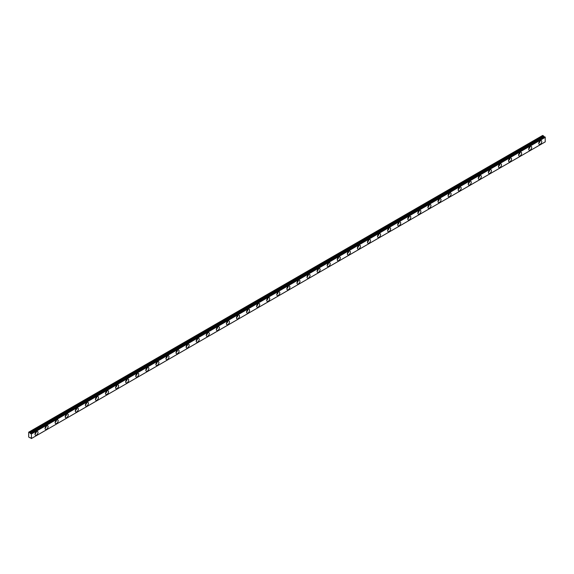 <?xml version="1.0" encoding="UTF-8"?>
<svg xmlns="http://www.w3.org/2000/svg" width="574" height="574" viewBox="0 0 574 574"><rect width="100%" height="100%" fill="white"/><g stroke="black" fill="none" stroke-linecap="round" stroke-linejoin="round"><path stroke-width="0.86" d="M539.359 141.606A1.248 0.718 -60 0 1 539.051 142.13M35.602 432.444A1.248 0.718 -60 0 1 35.301 432.968M45.676 426.626A1.248 0.718 -60 0 1 45.375 427.149M55.75 420.807A1.248 0.718 -60 0 1 55.448 421.338M65.831 414.995A1.248 0.718 -60 0 1 65.522 415.519M75.904 409.176A1.248 0.718 -60 0 1 75.596 409.7M85.978 403.357A1.248 0.718 -60 0 1 85.677 403.888M96.052 397.545A1.248 0.718 -60 0 1 95.75 398.069M106.125 391.726A1.248 0.718 -60 0 1 105.824 392.25M116.206 385.907A1.248 0.718 -60 0 1 115.898 386.431M126.28 380.088A1.248 0.718 -60 0 1 125.971 380.619M136.354 374.277A1.248 0.718 -60 0 1 136.052 374.8M146.427 368.458A1.248 0.718 -60 0 1 146.126 368.982M156.501 362.639A1.248 0.718 -60 0 1 156.2 363.17M166.575 356.827A1.248 0.718 -60 0 1 166.273 357.351M176.656 351.008A1.248 0.718 -60 0 1 176.347 351.532M186.729 345.189A1.248 0.718 -60 0 1 186.428 345.713M196.803 339.37A1.248 0.718 -60 0 1 196.502 339.901M206.877 333.559A1.248 0.718 -60 0 1 206.575 334.082M216.95 327.74A1.248 0.718 -60 0 1 216.649 328.263M227.031 321.921A1.248 0.718 -60 0 1 226.723 322.452M237.105 316.109A1.248 0.718 -60 0 1 236.804 316.633M247.179 310.29A1.248 0.718 -60 0 1 246.877 310.814M257.252 304.471A1.248 0.718 -60 0 1 256.951 305.002M267.326 298.659A1.248 0.718 -60 0 1 267.025 299.183M277.407 292.84A1.248 0.718 -60 0 1 277.099 293.364M287.481 287.022A1.248 0.718 -60 0 1 287.172 287.545M297.554 281.203A1.248 0.718 -60 0 1 297.253 281.734M307.628 275.391A1.248 0.718 -60 0 1 307.327 275.915M317.702 269.572A1.248 0.718 -60 0 1 317.4 270.096M327.783 263.753A1.248 0.718 -60 0 1 327.474 264.284M337.856 257.941A1.248 0.718 -60 0 1 337.548 258.465M347.93 252.122A1.248 0.718 -60 0 1 347.629 252.646M358.004 246.303A1.248 0.718 -60 0 1 357.702 246.834M368.077 240.492A1.248 0.718 -60 0 1 367.776 241.015M378.158 234.673A1.248 0.718 -60 0 1 377.85 235.197M388.232 228.854A1.248 0.718 -60 0 1 387.924 229.378M398.306 223.035A1.248 0.718 -60 0 1 398.004 223.566M408.379 217.223A1.248 0.718 -60 0 1 408.078 217.747M418.453 211.404A1.248 0.718 -60 0 1 418.152 211.928M428.534 205.585A1.248 0.718 -60 0 1 428.226 206.116M438.608 199.774A1.248 0.718 -60 0 1 438.299 200.297M448.681 193.955A1.248 0.718 -60 0 1 448.38 194.478M458.755 188.136A1.248 0.718 -60 0 1 458.454 188.659M468.829 182.317A1.248 0.718 -60 0 1 468.528 182.848M478.903 176.505A1.248 0.718 -60 0 1 478.601 177.029M488.983 170.686A1.248 0.718 -60 0 1 488.675 171.21M499.057 164.867A1.248 0.718 -60 0 1 498.756 165.398M509.131 159.055A1.248 0.718 -60 0 1 508.829 159.579M519.205 153.236A1.248 0.718 -60 0 1 518.903 153.76M529.278 147.418A1.248 0.718 -60 0 1 528.977 147.948M544.956 136.928L31.068 433.578A0.71 0.409 60 0 1 30.171 433.076L544.001 136.418L30.171 433.076M544.676 137.05A0.71 0.409 60 0 1 544.001 136.418M540.263 144.225A2.138 1.234 120 0 0 541.655 142.338A2.138 1.234 120 0 0 541.332 140.623A2.138 1.234 120 0 0 540.263 140.73A2.138 1.234 120 0 0 538.864 142.617A2.138 1.234 120 0 0 539.194 144.325A2.138 1.234 120 0 0 540.263 144.225M538.756 143.163A2.138 1.234 120 0 0 540.105 140.831M36.506 435.063A2.138 1.234 120 0 0 37.906 433.176A2.138 1.234 120 0 0 37.575 431.469A2.138 1.234 120 0 0 36.506 431.569A2.138 1.234 120 0 0 35.114 433.456A2.138 1.234 120 0 0 35.437 435.164A2.138 1.234 120 0 0 36.506 435.063M35.007 434.001A2.138 1.234 120 0 0 36.349 431.67M46.58 429.244A2.138 1.234 120 0 0 47.979 427.365A2.138 1.234 120 0 0 47.649 425.65A2.138 1.234 120 0 0 46.58 425.757A2.138 1.234 120 0 0 45.188 427.637A2.138 1.234 120 0 0 45.518 429.352A2.138 1.234 120 0 0 46.58 429.244M45.081 428.182A2.138 1.234 120 0 0 46.422 425.858M56.661 423.425A2.138 1.234 120 0 0 58.053 421.546A2.138 1.234 120 0 0 57.73 419.831A2.138 1.234 120 0 0 56.661 419.938A2.138 1.234 120 0 0 55.262 421.818A2.138 1.234 120 0 0 55.592 423.533A2.138 1.234 120 0 0 56.661 423.425M55.154 422.364A2.138 1.234 120 0 0 56.496 420.039M66.735 417.614A2.138 1.234 120 0 0 68.127 415.727A2.138 1.234 120 0 0 67.804 414.012A2.138 1.234 120 0 0 66.735 414.119A2.138 1.234 120 0 0 65.336 416.006A2.138 1.234 120 0 0 65.666 417.714A2.138 1.234 120 0 0 66.735 417.614M65.228 416.552A2.138 1.234 120 0 0 66.577 414.22M76.808 411.795A2.138 1.234 120 0 0 78.207 409.908A2.138 1.234 120 0 0 77.877 408.2A2.138 1.234 120 0 0 76.808 408.301A2.138 1.234 120 0 0 75.409 410.188A2.138 1.234 120 0 0 75.739 411.902A2.138 1.234 120 0 0 76.808 411.795M75.309 410.733A2.138 1.234 120 0 0 76.651 408.408M86.882 405.976A2.138 1.234 120 0 0 88.281 404.096A2.138 1.234 120 0 0 87.951 402.381A2.138 1.234 120 0 0 86.882 402.489A2.138 1.234 120 0 0 85.49 404.369A2.138 1.234 120 0 0 85.813 406.083A2.138 1.234 120 0 0 86.882 405.976M85.383 404.914A2.138 1.234 120 0 0 86.724 402.589M96.956 400.164A2.138 1.234 120 0 0 98.355 398.277A2.138 1.234 120 0 0 98.025 396.562A2.138 1.234 120 0 0 96.956 396.67A2.138 1.234 120 0 0 95.564 398.557A2.138 1.234 120 0 0 95.887 400.265A2.138 1.234 120 0 0 96.956 400.164M95.456 399.102A2.138 1.234 120 0 0 96.798 396.77M107.037 394.345A2.138 1.234 120 0 0 108.429 392.458A2.138 1.234 120 0 0 108.106 390.751A2.138 1.234 120 0 0 107.037 390.851A2.138 1.234 120 0 0 105.638 392.738A2.138 1.234 120 0 0 105.968 394.453A2.138 1.234 120 0 0 107.037 394.345M105.53 393.283A2.138 1.234 120 0 0 106.872 390.959M117.11 388.526A2.138 1.234 120 0 0 118.502 386.646A2.138 1.234 120 0 0 118.179 384.932A2.138 1.234 120 0 0 117.11 385.039A2.138 1.234 120 0 0 115.711 386.919A2.138 1.234 120 0 0 116.041 388.634A2.138 1.234 120 0 0 117.11 388.526M115.604 387.464A2.138 1.234 120 0 0 116.953 385.14M127.184 382.707A2.138 1.234 120 0 0 128.583 380.827A2.138 1.234 120 0 0 128.253 379.113A2.138 1.234 120 0 0 127.184 379.22A2.138 1.234 120 0 0 125.785 381.1A2.138 1.234 120 0 0 126.115 382.815A2.138 1.234 120 0 0 127.184 382.707M125.684 381.645A2.138 1.234 120 0 0 127.026 379.321M137.258 376.896A2.138 1.234 120 0 0 138.657 375.009A2.138 1.234 120 0 0 138.327 373.301A2.138 1.234 120 0 0 137.258 373.401A2.138 1.234 120 0 0 135.866 375.288A2.138 1.234 120 0 0 136.189 376.996A2.138 1.234 120 0 0 137.258 376.896M135.758 375.834A2.138 1.234 120 0 0 137.1 373.502M147.331 371.077A2.138 1.234 120 0 0 148.731 369.19A2.138 1.234 120 0 0 148.401 367.482A2.138 1.234 120 0 0 147.331 367.59A2.138 1.234 120 0 0 145.94 369.469A2.138 1.234 120 0 0 146.262 371.184A2.138 1.234 120 0 0 147.331 371.077M145.832 370.015A2.138 1.234 120 0 0 147.174 367.69M157.412 365.258A2.138 1.234 120 0 0 158.804 363.378A2.138 1.234 120 0 0 158.481 361.663A2.138 1.234 120 0 0 157.412 361.771A2.138 1.234 120 0 0 156.013 363.651A2.138 1.234 120 0 0 156.343 365.365A2.138 1.234 120 0 0 157.412 365.258M155.906 364.196A2.138 1.234 120 0 0 157.247 361.871M167.486 359.446A2.138 1.234 120 0 0 168.878 357.559A2.138 1.234 120 0 0 168.555 355.844A2.138 1.234 120 0 0 167.486 355.952A2.138 1.234 120 0 0 166.087 357.839A2.138 1.234 120 0 0 166.417 359.546A2.138 1.234 120 0 0 167.486 359.446M165.979 358.384A2.138 1.234 120 0 0 167.328 356.052M177.56 353.627A2.138 1.234 120 0 0 178.959 351.74A2.138 1.234 120 0 0 178.629 350.032A2.138 1.234 120 0 0 177.56 350.133A2.138 1.234 120 0 0 176.161 352.02A2.138 1.234 120 0 0 176.491 353.735A2.138 1.234 120 0 0 177.56 353.627M176.06 352.565A2.138 1.234 120 0 0 177.402 350.24M187.633 347.808A2.138 1.234 120 0 0 189.033 345.928A2.138 1.234 120 0 0 188.703 344.213A2.138 1.234 120 0 0 187.633 344.321A2.138 1.234 120 0 0 186.241 346.201A2.138 1.234 120 0 0 186.564 347.916A2.138 1.234 120 0 0 187.633 347.808M186.134 346.746A2.138 1.234 120 0 0 187.476 344.422M197.707 341.989A2.138 1.234 120 0 0 199.106 340.109A2.138 1.234 120 0 0 198.776 338.395A2.138 1.234 120 0 0 197.707 338.502A2.138 1.234 120 0 0 196.315 340.389A2.138 1.234 120 0 0 196.638 342.097A2.138 1.234 120 0 0 197.707 341.989M196.208 340.934A2.138 1.234 120 0 0 197.549 338.603M207.788 336.177A2.138 1.234 120 0 0 209.18 334.29A2.138 1.234 120 0 0 208.85 332.583A2.138 1.234 120 0 0 207.788 332.683A2.138 1.234 120 0 0 206.389 334.57A2.138 1.234 120 0 0 206.719 336.285A2.138 1.234 120 0 0 207.788 336.177M206.281 335.116A2.138 1.234 120 0 0 207.623 332.791M217.862 330.359A2.138 1.234 120 0 0 219.254 328.479A2.138 1.234 120 0 0 218.931 326.764A2.138 1.234 120 0 0 217.862 326.871A2.138 1.234 120 0 0 216.463 328.751A2.138 1.234 120 0 0 216.793 330.466A2.138 1.234 120 0 0 217.862 330.359M216.355 329.297A2.138 1.234 120 0 0 217.697 326.972M227.935 324.54A2.138 1.234 120 0 0 229.335 322.66A2.138 1.234 120 0 0 229.004 320.945A2.138 1.234 120 0 0 227.935 321.053A2.138 1.234 120 0 0 226.536 322.932A2.138 1.234 120 0 0 226.866 324.647A2.138 1.234 120 0 0 227.935 324.54M226.429 323.478A2.138 1.234 120 0 0 227.778 321.153M238.009 318.728A2.138 1.234 120 0 0 239.408 316.841A2.138 1.234 120 0 0 239.078 315.126A2.138 1.234 120 0 0 238.009 315.234A2.138 1.234 120 0 0 236.617 317.121A2.138 1.234 120 0 0 236.94 318.828A2.138 1.234 120 0 0 238.009 318.728M236.51 317.666A2.138 1.234 120 0 0 237.851 315.334M248.083 312.909A2.138 1.234 120 0 0 249.482 311.022A2.138 1.234 120 0 0 249.152 309.314A2.138 1.234 120 0 0 248.083 309.422A2.138 1.234 120 0 0 246.691 311.302A2.138 1.234 120 0 0 247.014 313.017A2.138 1.234 120 0 0 248.083 312.909M246.583 311.847A2.138 1.234 120 0 0 247.925 309.522M258.156 307.09A2.138 1.234 120 0 0 259.556 305.21A2.138 1.234 120 0 0 259.226 303.495A2.138 1.234 120 0 0 258.156 303.603A2.138 1.234 120 0 0 256.765 305.483A2.138 1.234 120 0 0 257.095 307.198A2.138 1.234 120 0 0 258.156 307.09M256.657 306.028A2.138 1.234 120 0 0 257.999 303.703M268.237 301.278A2.138 1.234 120 0 0 269.629 299.391A2.138 1.234 120 0 0 269.306 297.676A2.138 1.234 120 0 0 268.237 297.784A2.138 1.234 120 0 0 266.838 299.671A2.138 1.234 120 0 0 267.168 301.379A2.138 1.234 120 0 0 268.237 301.278M266.731 300.216A2.138 1.234 120 0 0 268.072 297.884M278.311 295.459A2.138 1.234 120 0 0 279.703 293.572A2.138 1.234 120 0 0 279.38 291.865A2.138 1.234 120 0 0 278.311 291.965A2.138 1.234 120 0 0 276.912 293.852A2.138 1.234 120 0 0 277.242 295.567A2.138 1.234 120 0 0 278.311 295.459M276.804 294.397A2.138 1.234 120 0 0 278.153 292.073M288.385 289.64A2.138 1.234 120 0 0 289.784 287.761A2.138 1.234 120 0 0 289.454 286.046A2.138 1.234 120 0 0 288.385 286.153A2.138 1.234 120 0 0 286.986 288.033A2.138 1.234 120 0 0 287.316 289.748A2.138 1.234 120 0 0 288.385 289.64M286.885 288.579A2.138 1.234 120 0 0 288.227 286.254M298.458 283.821A2.138 1.234 120 0 0 299.858 281.942A2.138 1.234 120 0 0 299.528 280.227A2.138 1.234 120 0 0 298.458 280.334A2.138 1.234 120 0 0 297.067 282.214A2.138 1.234 120 0 0 297.389 283.929A2.138 1.234 120 0 0 298.458 283.821M296.959 282.76A2.138 1.234 120 0 0 298.301 280.435M308.532 278.01A2.138 1.234 120 0 0 309.931 276.123A2.138 1.234 120 0 0 309.601 274.415A2.138 1.234 120 0 0 308.532 274.516A2.138 1.234 120 0 0 307.14 276.403A2.138 1.234 120 0 0 307.47 278.11A2.138 1.234 120 0 0 308.532 278.01M307.033 276.948A2.138 1.234 120 0 0 308.374 274.616M318.613 272.191A2.138 1.234 120 0 0 320.005 270.311A2.138 1.234 120 0 0 319.682 268.596A2.138 1.234 120 0 0 318.613 268.704A2.138 1.234 120 0 0 317.214 270.584A2.138 1.234 120 0 0 317.544 272.298A2.138 1.234 120 0 0 318.613 272.191M317.106 271.129A2.138 1.234 120 0 0 318.448 268.804M328.687 266.372A2.138 1.234 120 0 0 330.079 264.492A2.138 1.234 120 0 0 329.756 262.777A2.138 1.234 120 0 0 328.687 262.885A2.138 1.234 120 0 0 327.288 264.765A2.138 1.234 120 0 0 327.618 266.479A2.138 1.234 120 0 0 328.687 266.372M327.18 265.31A2.138 1.234 120 0 0 328.529 262.985M338.76 260.56A2.138 1.234 120 0 0 340.16 258.673A2.138 1.234 120 0 0 339.83 256.958A2.138 1.234 120 0 0 338.76 257.066A2.138 1.234 120 0 0 337.361 258.953A2.138 1.234 120 0 0 337.691 260.661A2.138 1.234 120 0 0 338.76 260.56M337.261 259.498A2.138 1.234 120 0 0 338.603 257.166M348.834 254.741A2.138 1.234 120 0 0 350.233 252.854A2.138 1.234 120 0 0 349.903 251.147A2.138 1.234 120 0 0 348.834 251.247A2.138 1.234 120 0 0 347.442 253.134A2.138 1.234 120 0 0 347.765 254.849A2.138 1.234 120 0 0 348.834 254.741M347.335 253.679A2.138 1.234 120 0 0 348.676 251.355M358.908 248.922A2.138 1.234 120 0 0 360.307 247.042A2.138 1.234 120 0 0 359.977 245.328A2.138 1.234 120 0 0 358.908 245.435A2.138 1.234 120 0 0 357.516 247.315A2.138 1.234 120 0 0 357.839 249.03A2.138 1.234 120 0 0 358.908 248.922M357.408 247.86A2.138 1.234 120 0 0 358.75 245.536M368.989 243.111A2.138 1.234 120 0 0 370.381 241.224A2.138 1.234 120 0 0 370.058 239.509A2.138 1.234 120 0 0 368.989 239.616A2.138 1.234 120 0 0 367.59 241.503A2.138 1.234 120 0 0 367.92 243.211A2.138 1.234 120 0 0 368.989 243.111M367.482 242.049A2.138 1.234 120 0 0 368.824 239.717M379.062 237.292A2.138 1.234 120 0 0 380.454 235.405A2.138 1.234 120 0 0 380.131 233.697A2.138 1.234 120 0 0 379.062 233.797A2.138 1.234 120 0 0 377.663 235.684A2.138 1.234 120 0 0 377.993 237.399A2.138 1.234 120 0 0 379.062 237.292M377.556 236.23A2.138 1.234 120 0 0 378.905 233.905M389.136 231.473A2.138 1.234 120 0 0 390.535 229.593A2.138 1.234 120 0 0 390.205 227.878A2.138 1.234 120 0 0 389.136 227.986A2.138 1.234 120 0 0 387.737 229.865A2.138 1.234 120 0 0 388.067 231.58A2.138 1.234 120 0 0 389.136 231.473M387.637 230.411A2.138 1.234 120 0 0 388.978 228.086M399.21 225.654A2.138 1.234 120 0 0 400.609 223.774A2.138 1.234 120 0 0 400.279 222.059A2.138 1.234 120 0 0 399.21 222.167A2.138 1.234 120 0 0 397.818 224.047A2.138 1.234 120 0 0 398.141 225.761A2.138 1.234 120 0 0 399.21 225.654M397.71 224.592A2.138 1.234 120 0 0 399.052 222.267M409.284 219.842A2.138 1.234 120 0 0 410.683 217.955A2.138 1.234 120 0 0 410.353 216.247A2.138 1.234 120 0 0 409.284 216.348A2.138 1.234 120 0 0 407.892 218.235A2.138 1.234 120 0 0 408.214 219.942A2.138 1.234 120 0 0 409.284 219.842M407.784 218.78A2.138 1.234 120 0 0 409.126 216.448M419.364 214.023A2.138 1.234 120 0 0 420.756 212.143A2.138 1.234 120 0 0 420.433 210.428A2.138 1.234 120 0 0 419.364 210.536A2.138 1.234 120 0 0 417.965 212.416A2.138 1.234 120 0 0 418.295 214.131A2.138 1.234 120 0 0 419.364 214.023M417.858 212.961A2.138 1.234 120 0 0 419.199 210.636M429.438 208.204A2.138 1.234 120 0 0 430.83 206.324A2.138 1.234 120 0 0 430.507 204.609A2.138 1.234 120 0 0 429.438 204.717A2.138 1.234 120 0 0 428.039 206.597A2.138 1.234 120 0 0 428.369 208.312A2.138 1.234 120 0 0 429.438 208.204M427.931 207.142A2.138 1.234 120 0 0 429.28 204.818M439.512 202.392A2.138 1.234 120 0 0 440.911 200.505A2.138 1.234 120 0 0 440.581 198.791A2.138 1.234 120 0 0 439.512 198.898A2.138 1.234 120 0 0 438.113 200.785A2.138 1.234 120 0 0 438.443 202.493A2.138 1.234 120 0 0 439.512 202.392M438.012 201.331A2.138 1.234 120 0 0 439.354 198.999M449.586 196.573A2.138 1.234 120 0 0 450.985 194.686A2.138 1.234 120 0 0 450.655 192.979A2.138 1.234 120 0 0 449.586 193.079A2.138 1.234 120 0 0 448.194 194.966A2.138 1.234 120 0 0 448.516 196.681A2.138 1.234 120 0 0 449.586 196.573M448.086 195.512A2.138 1.234 120 0 0 449.428 193.187M459.659 190.755A2.138 1.234 120 0 0 461.058 188.875A2.138 1.234 120 0 0 460.728 187.16A2.138 1.234 120 0 0 459.659 187.268A2.138 1.234 120 0 0 458.267 189.147A2.138 1.234 120 0 0 458.59 190.862A2.138 1.234 120 0 0 459.659 190.755M458.16 189.693A2.138 1.234 120 0 0 459.501 187.368M469.74 184.936A2.138 1.234 120 0 0 471.132 183.056A2.138 1.234 120 0 0 470.802 181.341A2.138 1.234 120 0 0 469.74 181.449A2.138 1.234 120 0 0 468.341 183.336A2.138 1.234 120 0 0 468.671 185.043A2.138 1.234 120 0 0 469.74 184.936M468.233 183.881A2.138 1.234 120 0 0 469.575 181.549M479.814 179.124A2.138 1.234 120 0 0 481.206 177.237A2.138 1.234 120 0 0 480.883 175.529A2.138 1.234 120 0 0 479.814 175.63A2.138 1.234 120 0 0 478.415 177.517A2.138 1.234 120 0 0 478.745 179.232A2.138 1.234 120 0 0 479.814 179.124M478.307 178.062A2.138 1.234 120 0 0 479.656 175.737M489.887 173.305A2.138 1.234 120 0 0 491.287 171.425A2.138 1.234 120 0 0 490.957 169.71A2.138 1.234 120 0 0 489.887 169.818A2.138 1.234 120 0 0 488.488 171.698A2.138 1.234 120 0 0 488.818 173.413A2.138 1.234 120 0 0 489.887 173.305M488.381 172.243A2.138 1.234 120 0 0 489.73 169.918M499.961 167.486A2.138 1.234 120 0 0 501.36 165.606A2.138 1.234 120 0 0 501.03 163.891A2.138 1.234 120 0 0 499.961 163.999A2.138 1.234 120 0 0 498.569 165.879A2.138 1.234 120 0 0 498.892 167.594A2.138 1.234 120 0 0 499.961 167.486M498.462 166.424A2.138 1.234 120 0 0 499.803 164.099M510.035 161.674A2.138 1.234 120 0 0 511.434 159.787A2.138 1.234 120 0 0 511.104 158.072A2.138 1.234 120 0 0 510.035 158.18A2.138 1.234 120 0 0 508.643 160.067A2.138 1.234 120 0 0 508.966 161.775A2.138 1.234 120 0 0 510.035 161.674M508.535 160.612A2.138 1.234 120 0 0 509.877 158.28M520.116 155.855A2.138 1.234 120 0 0 521.508 153.968A2.138 1.234 120 0 0 521.178 152.261A2.138 1.234 120 0 0 520.116 152.368A2.138 1.234 120 0 0 518.717 154.248A2.138 1.234 120 0 0 519.047 155.963A2.138 1.234 120 0 0 520.116 155.855M518.609 154.793A2.138 1.234 120 0 0 519.951 152.469M530.189 150.036A2.138 1.234 120 0 0 531.581 148.157A2.138 1.234 120 0 0 531.259 146.442A2.138 1.234 120 0 0 530.189 146.549A2.138 1.234 120 0 0 528.79 148.429A2.138 1.234 120 0 0 529.12 150.144A2.138 1.234 120 0 0 530.189 150.036M528.683 148.975A2.138 1.234 120 0 0 530.024 146.65M28.851 432.093L542.681 135.435L543.334 135.816L29.504 432.473L28.7 432.179L28.7 437.065L30.157 437.883A0.71 0.409 60 0 1 31.053 438.385L31.47 438.493L31.383 433.786L545.099 137.007M30.106 432.997L29.597 432.559L543.427 135.902L543.937 136.339M544.898 136.921L31.089 433.571M545.214 137.136L545.214 141.9L31.383 438.558L545.214 141.9M31.47 433.958L545.3 137.301M545.3 141.835L31.47 438.493M29.805 432.825L543.635 136.167M543.549 136.081L29.719 432.731"/></g></svg>
